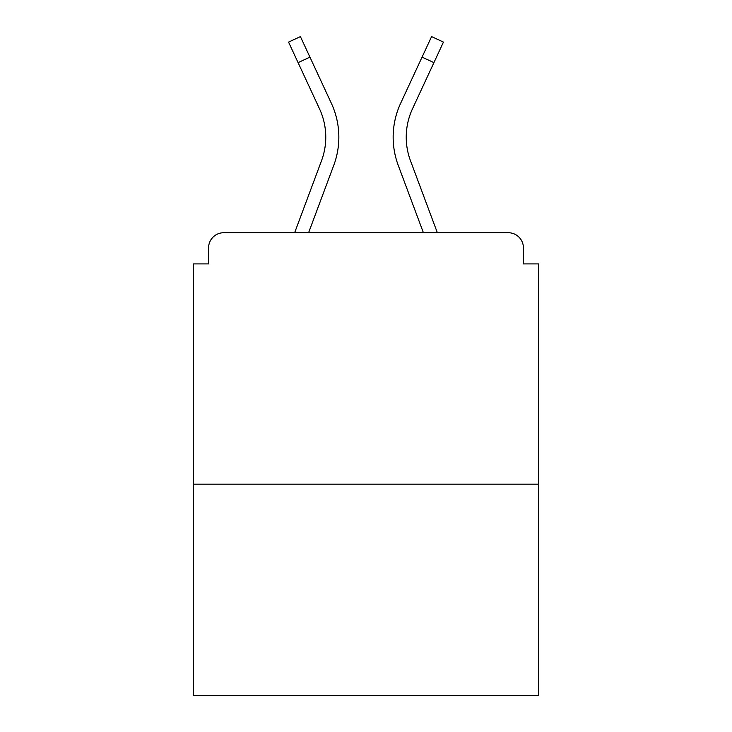 <?xml version="1.0" encoding="UTF-8"?>
<svg xmlns="http://www.w3.org/2000/svg" width="732" height="732" viewBox="0 0 732 732"><rect width="100%" height="100%" fill="white"/><g stroke="black" fill="none" stroke-linecap="round" stroke-linejoin="round"><path stroke-width="1.1" d="M523.407 263.913L523.407 247.819L523.407 263.913L538.496 263.913L538.496 695.4L193.504 695.4L193.504 263.913L208.593 263.913L208.593 247.819L208.593 263.913M538.496 484.181L193.504 484.181M523.407 247.819A15.088 15.088 0 0 0 508.319 232.73L223.681 232.73A15.088 15.088 0 0 0 208.593 247.819M508.319 232.73L437.361 232.73L410.487 160.747A67.39 67.39 0 0 1 406.233 137.177A67.39 67.39 0 0 0 410.487 160.747A67.39 67.39 0 0 1 406.233 137.177A67.39 67.39 0 0 0 410.487 160.747A67.39 67.39 0 0 1 406.233 137.177A67.39 67.39 0 0 0 410.487 160.747A67.39 67.39 0 0 1 406.233 137.177A67.39 67.39 0 0 0 410.487 160.747A67.39 67.39 0 0 1 406.233 137.177A67.39 67.39 0 0 0 410.487 160.747A67.39 67.39 0 0 1 406.233 137.177A67.39 67.39 0 0 0 410.487 160.747A67.39 67.39 0 0 1 406.233 137.177A67.39 67.39 0 0 0 410.487 160.747A67.39 67.39 0 0 1 406.233 137.177A67.39 67.39 0 0 0 410.487 160.747A67.39 67.39 0 0 1 406.233 137.177A67.39 67.39 0 0 0 410.487 160.747A67.39 67.39 0 0 1 406.233 137.177A67.39 67.39 0 0 0 410.487 160.747A67.39 67.39 0 0 1 406.233 137.177A67.39 67.39 0 0 0 410.487 160.747M298.08 62.632L288.554 42.099L300.413 36.6L309.938 57.133L298.08 62.632L319.509 108.821A67.39 67.39 0 0 1 321.513 160.747L294.639 232.73L223.681 232.73M308.593 232.73L333.765 165.322A80.465 80.465 0 0 0 331.367 103.313L309.938 57.133M423.407 232.73L398.235 165.322A80.465 80.465 0 0 1 400.633 103.313L431.587 36.6L443.446 42.099L412.491 108.821A67.39 67.39 0 0 0 406.233 137.177A67.39 67.39 0 0 1 412.491 108.821A67.39 67.39 0 0 0 406.233 137.177A67.39 67.39 0 0 1 412.491 108.821A67.39 67.39 0 0 0 406.233 137.177A67.39 67.39 0 0 1 412.491 108.821A67.39 67.39 0 0 0 406.233 137.177A67.39 67.39 0 0 1 412.491 108.821A67.39 67.39 0 0 0 406.233 137.177A67.39 67.39 0 0 1 412.491 108.821A67.39 67.39 0 0 0 406.233 137.177A67.39 67.39 0 0 1 412.491 108.821A67.39 67.39 0 0 0 406.233 137.177A67.39 67.39 0 0 1 412.491 108.821A67.39 67.39 0 0 0 406.233 137.177A67.39 67.39 0 0 1 412.491 108.821A67.39 67.39 0 0 0 406.233 137.177A67.39 67.39 0 0 1 412.491 108.821A67.39 67.39 0 0 0 406.233 137.177A67.39 67.39 0 0 1 412.491 108.821A67.39 67.39 0 0 0 406.233 137.177A67.39 67.39 0 0 1 412.491 108.821A67.39 67.39 0 0 0 406.233 137.177M321.513 160.747L294.639 232.73L321.513 160.747M319.509 108.821A67.39 67.39 0 0 1 325.767 137.177A67.39 67.39 0 0 0 319.509 108.821A67.39 67.39 0 0 1 325.767 137.177M433.92 62.632L422.062 57.133"/></g></svg>
